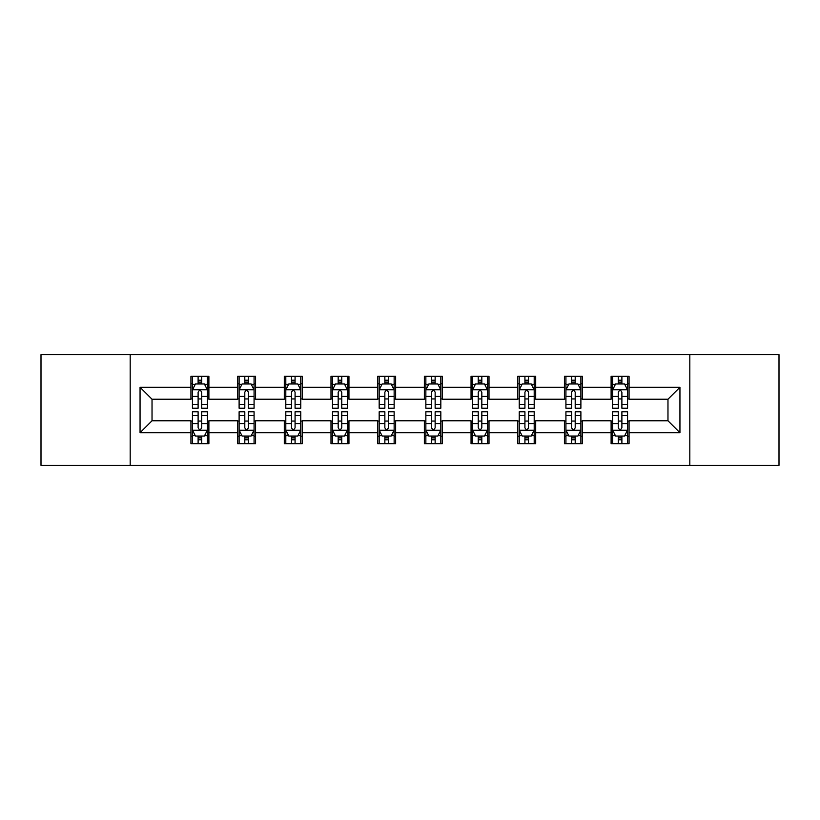 <?xml version="1.0" encoding="UTF-8"?>
<svg xmlns="http://www.w3.org/2000/svg" width="820" height="820" viewBox="0 0 820 820"><rect width="100%" height="100%" fill="white"/><g stroke="black" fill="none" stroke-linecap="round" stroke-linejoin="round"><path stroke-width="1.23" d="M689.815 465.36L779 465.36L779 354.64L689.815 354.64L689.815 465.36L130.185 465.36L130.185 354.64L41 354.64L41 465.36L130.185 465.36M689.815 354.64L130.185 354.64M629.063 387.255L629.063 376.329L611.105 376.329L611.105 387.255L582.384 387.255L582.384 376.329L564.426 376.329L564.426 387.255L535.696 387.255L535.696 376.329L517.738 376.329L517.738 387.255L489.007 387.255L489.007 376.329L471.049 376.329L471.049 387.255L442.318 387.255L442.318 376.329L424.36 376.329L424.36 387.255L395.64 387.255L395.64 376.329L377.682 376.329L377.682 387.255L348.951 387.255L348.951 376.329L330.993 376.329L330.993 387.255L302.262 387.255L302.262 376.329L284.304 376.329L284.304 387.255L255.573 387.255L255.573 376.329L237.615 376.329L237.615 387.255L208.895 387.255L208.895 376.329L190.937 376.329L190.937 387.255L140.056 387.255L140.056 432.745L152.028 420.773L190.937 420.773L190.937 443.671L208.895 443.671L208.895 420.773L237.615 420.773L237.615 443.671L255.573 443.671L255.573 420.773L284.304 420.773L284.304 443.671L302.262 443.671L302.262 420.773L330.993 420.773L330.993 443.671L348.951 443.671L348.951 420.773L377.682 420.773L377.682 443.671L395.64 443.671L395.64 420.773L424.36 420.773L424.36 443.671L442.318 443.671L442.318 420.773L471.049 420.773L471.049 443.671L489.007 443.671L489.007 420.773L517.738 420.773L517.738 443.671L535.696 443.671L535.696 420.773L564.426 420.773L564.426 443.671L582.384 443.671L582.384 420.773L611.105 420.773L611.105 443.671L629.063 443.671L629.063 420.773L667.972 420.773L667.972 399.227L629.063 399.227L629.063 387.255L679.944 387.255L679.944 432.745L629.063 432.745M611.105 432.745L582.384 432.745M564.426 432.745L535.696 432.745M517.738 432.745L489.007 432.745M471.049 432.745L442.318 432.745M424.36 432.745L395.64 432.745M377.682 432.745L348.951 432.745M330.993 432.745L302.262 432.745M284.304 432.745L255.573 432.745M237.615 432.745L208.895 432.745M190.937 432.745L140.056 432.745M611.105 387.255L611.105 399.227L582.384 399.227L582.384 387.255M564.426 387.255L564.426 399.227L535.696 399.227L535.696 387.255M517.738 387.255L517.738 399.227L489.007 399.227L489.007 387.255M471.049 387.255L471.049 399.227L442.318 399.227L442.318 387.255M424.36 387.255L424.36 399.227L395.64 399.227L395.64 387.255M377.682 387.255L377.682 399.227L348.951 399.227L348.951 387.255M330.993 387.255L330.993 399.227L302.262 399.227L302.262 387.255M284.304 387.255L284.304 399.227L255.573 399.227L255.573 387.255M237.615 387.255L237.615 399.227L208.895 399.227L208.895 387.255M190.937 387.255L190.937 399.227L152.028 399.227L140.056 387.255M152.028 399.227L152.028 420.773M679.944 432.745L667.972 420.773M667.972 399.227L679.944 387.255M190.937 383.811L192.433 383.811M198.112 383.811L201.71 383.811M207.398 383.811L208.895 383.811M190.937 398.93L192.433 398.93M198.112 398.93L201.71 398.93M207.398 398.93L208.895 398.93M190.937 421.07L192.433 421.07M198.112 421.07L201.71 421.07M207.398 421.07L208.895 421.07M190.937 436.189L192.433 436.189M198.112 436.189L201.71 436.189M207.398 436.189L208.895 436.189M237.615 421.07L239.112 421.07M244.801 421.07L248.398 421.07M254.077 421.07L255.573 421.07M237.615 436.189L239.112 436.189M244.801 436.189L248.398 436.189M254.077 436.189L255.573 436.189M237.615 383.811L239.112 383.811M244.801 383.811L248.398 383.811M254.077 383.811L255.573 383.811M237.615 398.93L239.112 398.93M244.801 398.93L248.398 398.93M254.077 398.93L255.573 398.93M284.304 421.07L285.801 421.07M291.489 421.07L295.077 421.07M300.766 421.07L302.262 421.07M284.304 436.189L285.801 436.189M291.489 436.189L295.077 436.189M300.766 436.189L302.262 436.189M284.304 383.811L285.801 383.811M291.489 383.811L295.077 383.811M300.766 383.811L302.262 383.811M284.304 398.93L285.801 398.93M291.489 398.93L295.077 398.93M300.766 398.93L302.262 398.93M330.993 421.07L332.489 421.07M338.178 421.07L341.766 421.07M347.454 421.07L348.951 421.07M330.993 436.189L332.489 436.189M338.178 436.189L341.766 436.189M347.454 436.189L348.951 436.189M330.993 383.811L332.489 383.811M338.178 383.811L341.766 383.811M347.454 383.811L348.951 383.811M330.993 398.93L332.489 398.93M338.178 398.93L341.766 398.93M347.454 398.93L348.951 398.93M377.682 421.07L379.178 421.07M384.857 421.07L388.454 421.07M394.143 421.07L395.64 421.07M377.682 436.189L379.178 436.189M384.857 436.189L388.454 436.189M394.143 436.189L395.64 436.189M377.682 383.811L379.178 383.811M384.857 383.811L388.454 383.811M394.143 383.811L395.64 383.811M377.682 398.93L379.178 398.93M384.857 398.93L388.454 398.93M394.143 398.93L395.64 398.93M424.36 421.07L425.857 421.07M431.545 421.07L435.143 421.07M440.822 421.07L442.318 421.07M424.36 436.189L425.857 436.189M431.545 436.189L435.143 436.189M440.822 436.189L442.318 436.189M424.36 383.811L425.857 383.811M431.545 383.811L435.143 383.811M440.822 383.811L442.318 383.811M424.36 398.93L425.857 398.93M431.545 398.93L435.143 398.93M440.822 398.93L442.318 398.93M471.049 421.07L472.545 421.07M478.234 421.07L481.822 421.07M487.51 421.07L489.007 421.07M471.049 436.189L472.545 436.189M478.234 436.189L481.822 436.189M487.51 436.189L489.007 436.189M471.049 383.811L472.545 383.811M478.234 383.811L481.822 383.811M487.51 383.811L489.007 383.811M471.049 398.93L472.545 398.93M478.234 398.93L481.822 398.93M487.51 398.93L489.007 398.93M517.738 421.07L519.234 421.07M524.923 421.07L528.51 421.07M534.199 421.07L535.696 421.07M517.738 436.189L519.234 436.189M524.923 436.189L528.51 436.189M534.199 436.189L535.696 436.189M517.738 383.811L519.234 383.811M524.923 383.811L528.51 383.811M534.199 383.811L535.696 383.811M517.738 398.93L519.234 398.93M524.923 398.93L528.51 398.93M534.199 398.93L535.696 398.93M564.426 421.07L565.923 421.07M571.601 421.07L575.199 421.07M580.888 421.07L582.384 421.07M564.426 436.189L565.923 436.189M571.601 436.189L575.199 436.189M580.888 436.189L582.384 436.189M564.426 383.811L565.923 383.811M571.601 383.811L575.199 383.811M580.888 383.811L582.384 383.811M564.426 398.93L565.923 398.93M571.601 398.93L575.199 398.93M580.888 398.93L582.384 398.93M611.105 421.07L612.601 421.07M618.29 421.07L621.888 421.07M627.566 421.07L629.063 421.07M611.105 436.189L612.601 436.189M618.29 436.189L621.888 436.189M627.566 436.189L629.063 436.189M611.105 383.811L612.601 383.811M618.29 383.811L621.888 383.811M627.566 383.811L629.063 383.811M611.105 398.93L612.601 398.93M618.29 398.93L621.888 398.93M627.566 398.93L629.063 398.93M201.71 380.224L198.112 380.224M207.398 404.455L201.71 404.455L201.71 408.206L207.398 408.206L207.398 389.951L204.405 383.965L195.426 383.965L192.433 389.951L192.433 408.206L198.112 408.206L198.112 404.455L192.433 404.455M192.433 389.951L192.433 376.329M207.398 389.951L207.398 376.329M198.112 383.965L198.112 376.329M201.71 376.329L201.71 383.965M201.71 404.455L201.71 392.196C200.51 389.889 199.311 389.889 198.112 392.196L198.112 404.455M198.112 439.776L201.71 439.776M192.433 415.545L198.112 415.545L198.112 411.794L192.433 411.794L192.433 430.049L195.426 436.035L204.405 436.035L207.398 430.049L207.398 411.794L201.71 411.794L201.71 415.545L207.398 415.545M207.398 430.049L207.398 443.671M192.433 430.049L192.433 443.671M201.71 436.035L201.71 443.671M198.112 443.671L198.112 436.035M198.112 415.545L198.112 427.804C199.311 430.11 200.51 430.11 201.71 427.804L201.71 415.545M248.398 380.224L244.801 380.224M254.077 404.455L248.398 404.455L248.398 408.206L254.077 408.206L254.077 389.951L251.084 383.965L242.105 383.965L239.112 389.951L239.112 408.206L244.801 408.206L244.801 404.455L239.112 404.455M239.112 389.951L239.112 376.329M254.077 389.951L254.077 376.329M244.801 383.965L244.801 376.329M248.398 376.329L248.398 383.965M248.398 404.455L248.398 392.196C247.199 389.889 246 389.889 244.801 392.196L244.801 404.455M295.077 380.224L291.489 380.224M300.766 404.455L295.077 404.455L295.077 408.206L300.766 408.206L300.766 389.951L297.773 383.965L288.794 383.965L285.801 389.951L285.801 408.206L291.489 408.206L291.489 404.455L285.801 404.455M285.801 389.951L285.801 376.329M300.766 389.951L300.766 376.329M291.489 383.965L291.489 376.329M295.077 376.329L295.077 383.965M295.077 404.455L295.077 392.196C293.888 389.889 292.689 389.889 291.489 392.196L291.489 404.455M244.801 439.776L248.398 439.776M239.112 415.545L244.801 415.545L244.801 411.794L239.112 411.794L239.112 430.049L242.105 436.035L251.084 436.035L254.077 430.049L254.077 411.794L248.398 411.794L248.398 415.545L254.077 415.545M254.077 430.049L254.077 443.671M239.112 430.049L239.112 443.671M248.398 436.035L248.398 443.671M244.801 443.671L244.801 436.035M244.801 415.545L244.801 427.804C246 430.11 247.199 430.11 248.398 427.804L248.398 415.545M291.489 439.776L295.077 439.776M285.801 415.545L291.489 415.545L291.489 411.794L285.801 411.794L285.801 430.049L288.794 436.035L297.773 436.035L300.766 430.049L300.766 411.794L295.077 411.794L295.077 415.545L300.766 415.545M300.766 430.049L300.766 443.671M285.801 430.049L285.801 443.671M295.077 436.035L295.077 443.671M291.489 443.671L291.489 436.035M291.489 415.545L291.489 427.804C292.689 430.11 293.878 430.11 295.077 427.804L295.077 415.545M341.766 380.224L338.178 380.224M347.454 404.455L341.766 404.455L341.766 408.206L347.454 408.206L347.454 389.951L344.461 383.965L335.482 383.965L332.489 389.951L332.489 408.206L338.178 408.206L338.178 404.455L332.489 404.455M332.489 389.951L332.489 376.329M347.454 389.951L347.454 376.329M338.178 383.965L338.178 376.329M341.766 376.329L341.766 383.965M341.766 404.455L341.766 392.196C340.566 389.889 339.377 389.889 338.178 392.196L338.178 404.455M388.454 380.224L384.857 380.224M394.143 404.455L388.454 404.455L388.454 408.206L394.143 408.206L394.143 389.951L391.15 383.965L382.171 383.965L379.178 389.951L379.178 408.206L384.857 408.206L384.857 404.455L379.178 404.455M379.178 389.951L379.178 376.329M394.143 389.951L394.143 376.329M384.857 383.965L384.857 376.329M388.454 376.329L388.454 383.965M388.454 404.455L388.454 392.196C387.255 389.889 386.056 389.889 384.857 392.196L384.857 404.455M435.143 380.224L431.545 380.224M440.822 404.455L435.143 404.455L435.143 408.206L440.822 408.206L440.822 389.951L437.829 383.965L428.85 383.965L425.857 389.951L425.857 408.206L431.545 408.206L431.545 404.455L425.857 404.455M425.857 389.951L425.857 376.329M440.822 389.951L440.822 376.329M431.545 383.965L431.545 376.329M435.143 376.329L435.143 383.965M435.143 404.455L435.143 392.196C433.944 389.889 432.745 389.889 431.545 392.196L431.545 404.455M338.178 439.776L341.766 439.776M332.489 415.545L338.178 415.545L338.178 411.794L332.489 411.794L332.489 430.049L335.482 436.035L344.461 436.035L347.454 430.049L347.454 411.794L341.766 411.794L341.766 415.545L347.454 415.545M347.454 430.049L347.454 443.671M332.489 430.049L332.489 443.671M341.766 436.035L341.766 443.671M338.178 443.671L338.178 436.035M338.178 415.545L338.178 427.804C339.367 430.11 340.566 430.11 341.766 427.804L341.766 415.545M384.857 439.776L388.454 439.776M379.178 415.545L384.857 415.545L384.857 411.794L379.178 411.794L379.178 430.049L382.171 436.035L391.15 436.035L394.143 430.049L394.143 411.794L388.454 411.794L388.454 415.545L394.143 415.545M394.143 430.049L394.143 443.671M379.178 430.049L379.178 443.671M388.454 436.035L388.454 443.671M384.857 443.671L384.857 436.035M384.857 415.545L384.857 427.804C386.056 430.11 387.255 430.11 388.454 427.804L388.454 415.545M431.545 439.776L435.143 439.776M425.857 415.545L431.545 415.545L431.545 411.794L425.857 411.794L425.857 430.049L428.85 436.035L437.829 436.035L440.822 430.049L440.822 411.794L435.143 411.794L435.143 415.545L440.822 415.545M440.822 430.049L440.822 443.671M425.857 430.049L425.857 443.671M435.143 436.035L435.143 443.671M431.545 443.671L431.545 436.035M431.545 415.545L431.545 427.804C432.745 430.11 433.944 430.11 435.143 427.804L435.143 415.545M478.234 439.776L481.822 439.776M472.545 415.545L478.234 415.545L478.234 411.794L472.545 411.794L472.545 430.049L475.538 436.035L484.517 436.035L487.51 430.049L487.51 411.794L481.822 411.794L481.822 415.545L487.51 415.545M487.51 430.049L487.51 443.671M472.545 430.049L472.545 443.671M481.822 436.035L481.822 443.671M478.234 443.671L478.234 436.035M478.234 415.545L478.234 427.804C479.433 430.11 480.622 430.11 481.822 427.804L481.822 415.545M524.923 439.776L528.51 439.776M519.234 415.545L524.923 415.545L524.923 411.794L519.234 411.794L519.234 430.049L522.227 436.035L531.206 436.035L534.199 430.049L534.199 411.794L528.51 411.794L528.51 415.545L534.199 415.545M534.199 430.049L534.199 443.671M519.234 430.049L519.234 443.671M528.51 436.035L528.51 443.671M524.923 443.671L524.923 436.035M524.923 415.545L524.923 427.804C526.112 430.11 527.311 430.11 528.51 427.804L528.51 415.545M571.601 439.776L575.199 439.776M565.923 415.545L571.601 415.545L571.601 411.794L565.923 411.794L565.923 430.049L568.916 436.035L577.895 436.035L580.888 430.049L580.888 411.794L575.199 411.794L575.199 415.545L580.888 415.545M580.888 430.049L580.888 443.671M565.923 430.049L565.923 443.671M575.199 436.035L575.199 443.671M571.601 443.671L571.601 436.035M571.601 415.545L571.601 427.804C572.801 430.11 574 430.11 575.199 427.804L575.199 415.545M481.822 380.224L478.234 380.224M487.51 404.455L481.822 404.455L481.822 408.206L487.51 408.206L487.51 389.951L484.517 383.965L475.538 383.965L472.545 389.951L472.545 408.206L478.234 408.206L478.234 404.455L472.545 404.455M472.545 389.951L472.545 376.329M487.51 389.951L487.51 376.329M478.234 383.965L478.234 376.329M481.822 376.329L481.822 383.965M481.822 404.455L481.822 392.196C480.633 389.889 479.433 389.889 478.234 392.196L478.234 404.455M528.51 380.224L524.923 380.224M534.199 404.455L528.51 404.455L528.51 408.206L534.199 408.206L534.199 389.951L531.206 383.965L522.227 383.965L519.234 389.951L519.234 408.206L524.923 408.206L524.923 404.455L519.234 404.455M519.234 389.951L519.234 376.329M534.199 389.951L534.199 376.329M524.923 383.965L524.923 376.329M528.51 376.329L528.51 383.965M528.51 404.455L528.51 392.196C527.311 389.889 526.122 389.889 524.923 392.196L524.923 404.455M575.199 380.224L571.601 380.224M580.888 404.455L575.199 404.455L575.199 408.206L580.888 408.206L580.888 389.951L577.895 383.965L568.916 383.965L565.923 389.951L565.923 408.206L571.601 408.206L571.601 404.455L565.923 404.455M565.923 389.951L565.923 376.329M580.888 389.951L580.888 376.329M571.601 383.965L571.601 376.329M575.199 376.329L575.199 383.965M575.199 404.455L575.199 392.196C574 389.889 572.801 389.889 571.601 392.196L571.601 404.455M621.888 380.224L618.29 380.224M627.566 404.455L621.888 404.455L621.888 408.206L627.566 408.206L627.566 389.951L624.573 383.965L615.595 383.965L612.601 389.951L612.601 408.206L618.29 408.206L618.29 404.455L612.601 404.455M612.601 389.951L612.601 376.329M627.566 389.951L627.566 376.329M618.29 383.965L618.29 376.329M621.888 376.329L621.888 383.965M621.888 404.455L621.888 392.196C620.689 389.889 619.489 389.889 618.29 392.196L618.29 404.455M618.29 439.776L621.888 439.776M612.601 415.545L618.29 415.545L618.29 411.794L612.601 411.794L612.601 430.049L615.595 436.035L624.573 436.035L627.566 430.049L627.566 411.794L621.888 411.794L621.888 415.545L627.566 415.545M627.566 430.049L627.566 443.671M612.601 430.049L612.601 443.671M621.888 436.035L621.888 443.671M618.29 443.671L618.29 436.035M618.29 415.545L618.29 427.804C619.489 430.11 620.689 430.11 621.888 427.804L621.888 415.545M207.316 389.797L192.505 389.797M192.433 384.324L195.242 384.324M204.58 384.324L207.398 384.324M198.112 396.429L192.433 396.429M207.398 396.429L201.71 396.429M201.71 382.13L198.112 382.13M192.505 430.203L207.316 430.203M207.398 435.676L204.58 435.676M195.242 435.676L192.433 435.676M201.71 423.571L207.398 423.571M192.433 423.571L198.112 423.571M198.112 437.87L201.71 437.87M254.005 389.797L239.194 389.797M239.112 384.324L241.931 384.324M251.268 384.324L254.077 384.324M244.801 396.429L239.112 396.429M254.077 396.429L248.398 396.429M248.398 382.13L244.801 382.13M300.694 389.797L285.883 389.797M285.801 384.324L288.619 384.324M297.957 384.324L300.766 384.324M291.489 396.429L285.801 396.429M300.766 396.429L295.077 396.429M295.077 382.13L291.489 382.13M239.194 430.203L254.005 430.203M254.077 435.676L251.268 435.676M241.931 435.676L239.112 435.676M248.398 423.571L254.077 423.571M239.112 423.571L244.801 423.571M244.801 437.87L248.398 437.87M285.883 430.203L300.694 430.203M300.766 435.676L297.957 435.676M288.619 435.676L285.801 435.676M295.077 423.571L300.766 423.571M285.801 423.571L291.489 423.571M291.489 437.87L295.077 437.87M347.383 389.797L332.561 389.797M332.489 384.324L335.298 384.324M344.636 384.324L347.454 384.324M338.178 396.429L332.489 396.429M347.454 396.429L341.766 396.429M341.766 382.13L338.178 382.13M394.061 389.797L379.25 389.797M379.178 384.324L381.987 384.324M391.324 384.324L394.143 384.324M384.857 396.429L379.178 396.429M394.143 396.429L388.454 396.429M388.454 382.13L384.857 382.13M440.75 389.797L425.939 389.797M425.857 384.324L428.675 384.324M438.013 384.324L440.822 384.324M431.545 396.429L425.857 396.429M440.822 396.429L435.143 396.429M435.143 382.13L431.545 382.13M332.561 430.203L347.383 430.203M347.454 435.676L344.636 435.676M335.298 435.676L332.489 435.676M341.766 423.571L347.454 423.571M332.489 423.571L338.178 423.571M338.178 437.87L341.766 437.87M379.25 430.203L394.061 430.203M394.143 435.676L391.324 435.676M381.987 435.676L379.178 435.676M388.454 423.571L394.143 423.571M379.178 423.571L384.857 423.571M384.857 437.87L388.454 437.87M425.939 430.203L440.75 430.203M440.822 435.676L438.013 435.676M428.675 435.676L425.857 435.676M435.143 423.571L440.822 423.571M425.857 423.571L431.545 423.571M431.545 437.87L435.143 437.87M472.617 430.203L487.439 430.203M487.51 435.676L484.702 435.676M475.364 435.676L472.545 435.676M481.822 423.571L487.51 423.571M472.545 423.571L478.234 423.571M478.234 437.87L481.822 437.87M519.306 430.203L534.117 430.203M534.199 435.676L531.38 435.676M522.043 435.676L519.234 435.676M528.51 423.571L534.199 423.571M519.234 423.571L524.923 423.571M524.923 437.87L528.51 437.87M565.995 430.203L580.806 430.203M580.888 435.676L578.069 435.676M568.731 435.676L565.923 435.676M575.199 423.571L580.888 423.571M565.923 423.571L571.601 423.571M571.601 437.87L575.199 437.87M487.439 389.797L472.617 389.797M472.545 384.324L475.364 384.324M484.702 384.324L487.51 384.324M478.234 396.429L472.545 396.429M487.51 396.429L481.822 396.429M481.822 382.13L478.234 382.13M534.117 389.797L519.306 389.797M519.234 384.324L522.043 384.324M531.38 384.324L534.199 384.324M524.923 396.429L519.234 396.429M534.199 396.429L528.51 396.429M528.51 382.13L524.923 382.13M580.806 389.797L565.995 389.797M565.923 384.324L568.731 384.324M578.069 384.324L580.888 384.324M571.601 396.429L565.923 396.429M580.888 396.429L575.199 396.429M575.199 382.13L571.601 382.13M627.495 389.797L612.683 389.797M612.601 384.324L615.42 384.324M624.758 384.324L627.566 384.324M618.29 396.429L612.601 396.429M627.566 396.429L621.888 396.429M621.888 382.13L618.29 382.13M612.683 430.203L627.495 430.203M627.566 435.676L624.758 435.676M615.42 435.676L612.601 435.676M621.888 423.571L627.566 423.571M612.601 423.571L618.29 423.571M618.29 437.87L621.888 437.87"/></g></svg>

